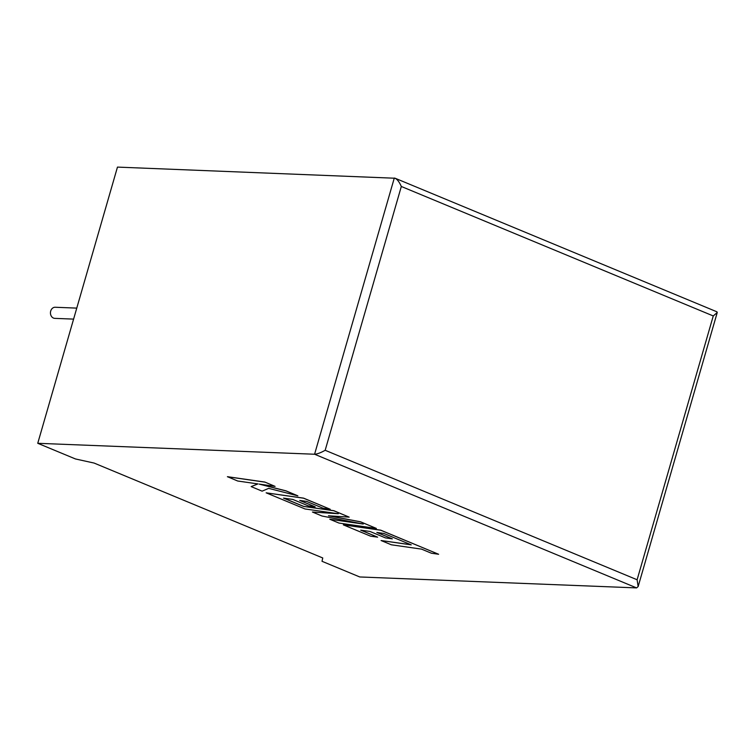 <?xml version="1.0" encoding="UTF-8"?>
<svg xmlns="http://www.w3.org/2000/svg" width="755" height="755" viewBox="0 0 755 755"><rect width="100%" height="100%" fill="white"/><g stroke="black" fill="none" stroke-linecap="round" stroke-linejoin="round"><path stroke-width="1.13" d="M73.594 319.11L54.775 318.365A5.559 4.539 -87.7 0 1 53.473 318.072A5.559 4.539 -87.7 0 1 50.538 311.824A5.559 4.539 -87.7 0 1 55.209 307.257L76.774 308.115M322.017 561.295L359.757 576.962L636.588 587.9L638.145 586.559L637.116 579.764L713.258 315.949L717.25 312.485L716.929 311.815L395.12 178.237L117.469 167.1L37.75 443.298L75.481 458.964L94.101 463.06L322.753 557.964L322.017 561.295M636.588 587.9L314.58 454.236L37.75 443.298M713.258 315.949L401.32 186.476C399.121 181.464 396.781 178.661 394.299 178.038L314.58 454.236C317.289 454.066 320.818 452.755 325.169 450.282L637.116 579.764M251.151 486.598L262.117 491.156L268.686 488.362L297.876 495.846L286.003 490.92L259.154 484.097L275.084 486.38L264.835 482.058L227.434 476.688L237.674 481.01L257.965 483.917L251.151 486.598L257.861 483.898M264.816 482.124L227.415 476.754M297.876 495.846L286.022 490.854L259.748 484.181M275.084 486.38L264.835 482.058M376.377 528.424L360.56 521.856L328.463 515.788L349.159 517.128L333.804 510.758L303.519 506.407L283.521 498.102L292.798 499.433L308.276 505.859L315.175 506.841L299.697 500.423L306.681 501.424L323.112 508.247L330.209 509.257L303.557 498.206L266.147 492.826L305.001 508.955L338.287 513.73L312.419 512.032L322.036 516.024L363.249 524.045L329.803 519.251L338.967 523.055L376.377 528.424L360.569 521.799L328.982 515.825M349.159 517.128L333.823 510.691L303.529 506.341L283.776 498.14M315.175 506.841L299.952 500.452M330.209 509.257L303.576 498.14L266.147 492.826M337.476 513.617L312.419 512.032M361.994 523.8L329.803 519.251M381.067 540.523L391.345 544.789L421.526 549.121L431.398 553.226L438.617 554.264L380.718 530.227L343.308 524.857L370.554 536.163L377.651 537.173L360.673 530.133L369.95 531.454L385.427 537.881L392.326 538.872L376.849 532.445L383.833 533.455L411.248 544.865L381.067 540.523L411.013 544.761M438.617 554.264L380.737 530.17L343.308 524.857M377.651 537.173L360.928 530.161M392.326 538.872L377.104 532.483M401.32 186.476L325.169 450.282M638.145 586.559L717.25 312.485"/></g></svg>
